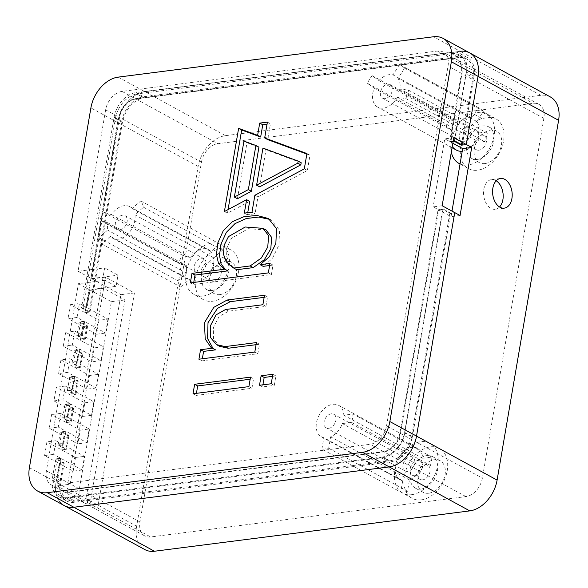 <?xml version="1.0" encoding="UTF-8"?>
<svg xmlns="http://www.w3.org/2000/svg" width="588" height="588" viewBox="0 0 588 588"><rect width="100%" height="100%" fill="white"/><g stroke="black" fill="none" stroke-linecap="round" stroke-linejoin="round"><path stroke-width="0.44" stroke-dasharray="2.94 2.21" d="M550.375 96.947A29.907 20.58 -61.4 0 0 540.813 95.307L225.469 135.666A29.907 20.58 -61.4 0 0 198.141 166.448L136.644 526.238A29.907 20.58 -61.4 0 0 144.868 549.596M29.4 467.688L56.066 482.248A29.907 20.58 -61.4 0 0 64.29 505.606A29.907 20.58 118.6 0 1 56.066 482.248L59.263 463.565L73.169 471.15L75.507 457.486L61.6 449.894L63.93 436.23L77.837 443.822L80.174 430.151L66.268 422.559L68.605 408.895L82.511 416.488L84.848 402.817L70.942 395.232L73.279 381.561L87.186 389.153L89.523 375.489L75.617 367.897L77.947 354.226L91.853 361.818L94.242 347.875L80.335 340.283L82.673 326.619L96.579 334.212L98.96 320.262L85.054 312.669L117.571 122.458A29.907 20.58 118.6 0 1 144.891 91.677L460.235 51.318L433.569 36.757M225.469 135.666L144.891 91.677A29.907 20.58 -61.4 0 0 117.571 122.458L85.054 312.669L70.384 304.665L79.409 303.511L86.458 307.355L81.497 307.994L114.101 117.218L121.723 121.378L89.111 312.154L85.054 312.669L90.015 312.037L122.436 122.377A23.924 16.464 118.6 0 1 143.839 97.821L136.791 93.977A23.924 16.464 118.6 0 0 115.388 118.533L82.967 308.185L87.031 307.671L107.979 319.108L98.96 320.262M452.841 143.244L450.29 141.855L461.955 73.632A17.941 12.348 -61.4 0 0 457.016 59.608A17.941 12.348 -61.4 0 0 451.283 58.624L135.938 98.99A17.941 12.348 -61.4 0 0 119.54 117.453L91.948 278.888L105.48 277.154L134.439 292.964L97.667 508.054L90.052 503.894L124.913 299.961L103.576 288.311L105.48 277.154M201.449 162.17A17.941 12.348 118.6 0 1 217.847 143.707L533.191 103.341A17.941 12.348 118.6 0 1 538.924 104.326A17.941 12.348 118.6 0 1 543.863 118.35L482.366 478.14A17.941 12.348 118.6 0 1 465.968 496.603L150.624 536.962A17.941 12.348 118.6 0 1 144.883 535.977A17.941 12.348 118.6 0 1 139.951 521.96L201.449 162.17L119.54 117.453M458.736 57.514L143.847 97.814L136.798 93.97L451.687 53.662A23.924 16.464 118.6 0 1 459.338 54.978A23.924 16.464 118.6 0 1 465.916 73.669L472.965 77.513A23.924 16.464 118.6 0 0 466.387 58.822A23.924 16.464 118.6 0 0 458.736 57.514L451.687 53.662M450.29 141.855L453.142 141.488M454.421 140.936L465.916 73.669M465.968 496.603L384.06 451.885L68.715 492.244L90.052 503.894A17.941 12.348 118.6 0 1 84.312 502.909A17.941 12.348 118.6 0 1 79.38 488.893L111.375 301.695L90.037 290.046L87.031 307.671M90.037 290.046L103.576 288.311M384.06 451.885A17.941 12.348 -61.4 0 0 400.457 433.422L438.663 209.909L451.04 216.663L451.996 211.107M496.199 180.773A14.95 9.709 82.7 0 0 491.465 179.627A14.95 9.709 82.7 0 0 483.549 192.423A14.95 9.709 82.7 0 0 490.98 208.402A14.95 9.709 82.7 0 0 495.265 209.291A14.95 9.709 82.7 0 0 499.557 206.983M461.499 144.626L472.965 77.513M491.333 117.255L481.829 118.475L472.304 113.271L481.807 112.058L491.333 117.255A28.408 19.551 -61.4 0 1 495.78 118.769L486.254 113.565A28.408 19.551 -61.4 0 0 481.807 112.058M481.829 118.475A28.408 19.551 -61.4 0 0 461.426 143.266A28.408 19.551 -61.4 0 0 468.548 168.638A28.408 19.551 -61.4 0 0 499.322 153.071A28.408 19.551 -61.4 0 0 495.78 118.769M202.639 261.05A28.408 19.551 -61.4 0 0 203.455 299.689A28.408 19.551 -61.4 0 0 212.54 301.247A28.408 19.551 -61.4 0 0 236.891 278.153A28.408 19.551 -61.4 0 0 230.68 249.812A28.408 19.551 -61.4 0 0 202.639 261.05M421.28 499.866A28.408 19.551 -61.4 0 0 445.63 476.772A28.408 19.551 -61.4 0 0 439.427 448.438A28.408 19.551 -61.4 0 0 408.653 464.005A28.408 19.551 -61.4 0 0 412.195 498.308A28.408 19.551 -61.4 0 0 421.28 499.866M411.762 494.67A28.408 19.551 -61.4 0 0 436.112 471.576A28.408 19.551 -61.4 0 0 429.901 443.234A28.408 19.551 -61.4 0 0 399.134 458.802A28.408 19.551 -61.4 0 0 402.677 493.111A28.408 19.551 -61.4 0 0 411.762 494.67M415.003 475.699A8.078 5.557 118.6 0 1 412.416 475.258A8.078 5.557 118.6 0 1 411.409 465.512A8.078 5.557 118.6 0 1 420.155 461.088A8.078 5.557 118.6 0 1 421.919 469.136A8.078 5.557 118.6 0 1 415.003 475.699M422.618 479.859A8.078 5.557 118.6 0 1 420.038 479.418A8.078 5.557 118.6 0 1 419.031 469.672A8.078 5.557 118.6 0 1 427.777 465.248A8.078 5.557 118.6 0 1 429.541 473.296A8.078 5.557 118.6 0 1 422.618 479.859M421.045 489.069A17.941 12.348 -61.4 0 0 436.428 474.479A17.941 12.348 -61.4 0 0 432.503 456.582A17.941 12.348 -61.4 0 0 413.07 466.416A17.941 12.348 -61.4 0 0 415.312 488.084A17.941 12.348 -61.4 0 0 421.045 489.069M428.667 493.229A17.941 12.348 118.6 0 1 422.926 492.244A17.941 12.348 118.6 0 1 420.692 470.576A17.941 12.348 118.6 0 1 440.125 460.742A17.941 12.348 118.6 0 1 444.043 478.639A17.941 12.348 118.6 0 1 428.667 493.229M411.659 436.193L404.61 432.342A23.924 16.464 118.6 0 1 382.751 456.964L389.8 460.816A23.924 16.464 118.6 0 0 411.659 436.193L449.769 213.238L442.72 209.387L438.663 209.909M67.863 497.264A23.924 16.464 118.6 0 1 60.66 495.897L67.708 499.741A23.924 16.464 118.6 0 0 74.904 501.108L67.855 497.264L74.904 501.116L389.8 460.816M67.855 497.264L382.751 456.964M111.375 301.695L124.913 299.961M134.439 292.964L120.9 294.698L86.995 493.053A17.941 12.348 -61.4 0 0 91.934 507.069A17.941 12.348 -61.4 0 0 97.667 508.054L150.624 536.962M91.948 278.888L120.9 294.698M96.579 334.212L105.597 333.051L107.979 319.108M70.384 304.665L68.002 318.608L77.028 317.454L84.077 321.305L81.739 334.969L76.778 335.601L79.108 321.937L86.73 326.097L84.393 339.761L80.335 340.283L82.673 326.619L87.634 325.98L80.585 322.136L84.643 321.614L105.597 333.051M103.26 346.722L100.879 360.664L79.924 349.228L75.867 349.742L82.915 353.594L77.947 354.226L63.283 346.222L65.665 332.279L80.335 340.283L85.297 339.651L78.248 335.799L82.305 335.278L103.26 346.722L94.242 347.875M84.643 321.614L82.305 335.278M80.585 322.136L78.248 335.799M79.924 349.228L77.587 362.892L98.541 374.336L96.204 387.999L75.257 376.563L72.919 390.226L93.867 401.663L91.537 415.334L70.582 403.89L68.245 417.561L89.2 428.997L86.862 442.661L65.907 431.225L63.57 444.888L84.525 456.332L82.188 469.996L61.24 458.559L58.043 477.243A17.941 12.348 -61.4 0 0 62.975 491.259A17.941 12.348 -61.4 0 0 68.715 492.244M90.015 312.037L82.967 308.185M75.507 457.486L84.525 456.332M82.188 469.996L73.169 471.15M65.907 431.225L61.85 431.746L68.899 435.59L63.93 436.23L67.995 435.708L65.658 449.372L61.6 449.894L66.562 449.261L59.513 445.41L63.57 444.888M84.848 402.817L93.867 401.663M91.537 415.334L82.511 416.488M75.257 376.563L71.192 377.077L78.241 380.928L73.279 381.561L77.337 381.039L74.999 394.71L70.942 395.232L75.903 394.592L68.855 390.748L72.919 390.226M100.879 360.664L91.853 361.818M89.523 375.489L98.541 374.336M96.204 387.999L87.186 389.153M60.946 359.885L58.609 373.556L67.635 372.402L69.972 358.731L60.946 359.885L75.617 367.897L77.947 354.226L82.011 353.711L79.674 367.375L75.617 367.897L80.578 367.257L73.529 363.413L77.587 362.892M80.174 430.151L89.2 428.997M86.862 442.661L77.837 443.822M70.582 403.89L66.517 404.412L73.566 408.263L68.605 408.895L72.669 408.373L70.332 422.044L66.268 422.559L71.229 421.927L64.188 418.075L68.245 417.561M60.66 495.897A23.924 16.464 118.6 0 1 54.074 477.206L61.123 481.058A23.924 16.464 118.6 0 0 67.708 499.741M87.634 325.98L85.297 339.651M61.24 458.559L57.176 459.081L64.224 462.925L59.263 463.565L63.32 463.043L55.706 458.883L60.667 458.243L53.618 454.399L55.956 440.735L63.004 444.579L58.036 445.212L65.658 449.372M82.915 353.594L80.578 367.257M73.566 408.263L71.229 421.927M78.241 380.928L75.903 394.592M68.899 435.59L66.562 449.261M75.867 349.742L73.529 363.413M66.517 404.412L64.188 418.075M71.192 377.077L68.855 390.748M57.176 459.081L54.074 477.206M64.224 462.925L61.123 481.058M61.85 431.746L59.513 445.41M386.551 425.83L448.049 66.04A17.941 12.348 -61.4 0 0 443.117 52.023A17.941 12.348 -61.4 0 0 437.376 51.038L122.032 91.397A17.941 12.348 -61.4 0 0 105.634 109.86L78.042 271.296L104.657 267.893L67.892 482.983L370.153 444.293A17.941 12.348 -61.4 0 0 386.551 425.83L399.884 433.106L438.089 209.593L443.051 208.96L450.673 213.121L454.73 212.599L449.769 213.238M404.61 432.342L442.72 209.387M460.066 215.509L451.04 216.663M212.305 290.443A17.941 12.348 -61.4 0 0 227.681 275.86A17.941 12.348 -61.4 0 0 223.763 257.963A17.941 12.348 -61.4 0 0 204.323 267.797A17.941 12.348 -61.4 0 0 206.564 289.458A17.941 12.348 -61.4 0 0 212.305 290.443M219.919 294.603A17.941 12.348 118.6 0 1 214.186 293.618A17.941 12.348 118.6 0 1 211.945 271.957A17.941 12.348 118.6 0 1 231.378 262.123A17.941 12.348 118.6 0 1 235.303 280.02A17.941 12.348 118.6 0 1 219.919 294.603M213.878 281.24A8.078 5.557 118.6 0 1 211.29 280.799A8.078 5.557 118.6 0 1 210.284 271.046A8.078 5.557 118.6 0 1 219.03 266.621A8.078 5.557 118.6 0 1 220.794 274.677A8.078 5.557 118.6 0 1 213.878 281.24M206.256 277.08A8.078 5.557 118.6 0 1 203.676 276.639A8.078 5.557 118.6 0 1 202.669 266.886A8.078 5.557 118.6 0 1 211.415 262.461A8.078 5.557 118.6 0 1 213.179 270.517A8.078 5.557 118.6 0 1 206.256 277.08M203.014 296.051A28.408 19.551 -61.4 0 0 227.365 272.957A28.408 19.551 -61.4 0 0 221.154 244.615A28.408 19.551 -61.4 0 0 190.387 260.183A28.408 19.551 -61.4 0 0 193.93 294.485A28.408 19.551 -61.4 0 0 203.014 296.051M477.397 159.399A17.941 12.348 -61.4 0 0 492.781 144.81A17.941 12.348 -61.4 0 0 488.856 126.912A17.941 12.348 -61.4 0 0 469.422 136.747A17.941 12.348 -61.4 0 0 471.664 158.415A17.941 12.348 -61.4 0 0 477.397 159.399M485.019 163.56A17.941 12.348 118.6 0 1 479.279 162.575A17.941 12.348 118.6 0 1 477.044 140.907A17.941 12.348 118.6 0 1 496.478 131.073A17.941 12.348 118.6 0 1 500.395 148.97A17.941 12.348 118.6 0 1 485.019 163.56M478.97 150.19A8.078 5.557 118.6 0 1 476.39 149.749A8.078 5.557 118.6 0 1 475.383 140.003A8.078 5.557 118.6 0 1 484.13 135.578A8.078 5.557 118.6 0 1 485.894 143.626A8.078 5.557 118.6 0 1 478.97 150.19M471.355 146.037A8.078 5.557 118.6 0 1 468.768 145.589A8.078 5.557 118.6 0 1 467.761 135.843A8.078 5.557 118.6 0 1 476.508 131.418A8.078 5.557 118.6 0 1 478.272 139.474A8.078 5.557 118.6 0 1 471.355 146.037M472.304 113.271A28.408 19.551 -61.4 0 0 451.312 152.211M460.051 163.942A28.408 19.551 -61.4 0 0 490.186 147.132A28.408 19.551 -61.4 0 0 486.254 113.565M105.634 109.86L118.974 117.144A17.941 12.348 118.6 0 1 135.365 98.674L450.709 58.315A17.941 12.348 118.6 0 1 456.45 59.3A17.941 12.348 118.6 0 1 461.382 73.316L448.049 66.04M121.723 121.378A23.924 16.464 118.6 0 1 143.582 96.755L135.96 92.595L452.209 52.119A23.924 16.464 118.6 0 1 459.86 53.434A23.924 16.464 118.6 0 1 466.438 72.126L454.686 140.907M114.101 117.218A23.924 16.464 118.6 0 1 135.96 92.595M452.209 52.119L459.831 56.279L143.582 96.755M118.225 77.116L144.891 91.677L460.235 51.318A29.907 20.58 -61.4 0 1 469.797 52.957M459.831 56.279A23.924 16.464 118.6 0 1 467.482 57.595A23.924 16.464 118.6 0 1 474.06 76.286L466.438 72.126M462.3 145.067L474.06 76.286M99.997 220.302L100.1 219.721A29.907 20.58 118.6 0 1 103.473 212.084L111.536 214.664A17.941 12.348 118.6 0 1 129.852 206.689A17.941 12.348 118.6 0 1 132.138 208.497L140.745 200.927A29.907 20.58 118.6 0 1 143.523 207.226L134.909 214.796A17.941 12.348 118.6 0 1 128.25 233.649A17.941 12.348 118.6 0 1 112.653 238.191A17.941 12.348 118.6 0 1 110.375 236.383L101.761 243.961A29.907 20.58 118.6 0 1 98.99 237.662L107.597 230.084A17.941 12.348 118.6 0 1 107.986 222.859L99.997 220.302L178.855 263.351L186.844 265.908A17.941 12.348 -61.4 0 0 186.455 273.141L177.848 280.711A29.907 20.58 -61.4 0 0 180.619 287.01L189.233 279.44A17.941 12.348 -61.4 0 0 191.519 281.248A17.941 12.348 -61.4 0 0 207.108 276.705A17.941 12.348 -61.4 0 0 213.767 257.853L222.382 250.275A29.907 20.58 -61.4 0 0 219.603 243.976L210.996 251.554A17.941 12.348 -61.4 0 0 208.711 249.746A17.941 12.348 -61.4 0 0 190.394 257.72L182.331 255.133A29.907 20.58 -61.4 0 0 178.958 262.777L178.855 263.351M321.901 449.07L323.848 437.7A17.941 12.348 118.6 0 1 321.401 436.81A17.941 12.348 118.6 0 1 319.166 415.15A17.941 12.348 118.6 0 1 338.6 405.316A17.941 12.348 118.6 0 1 343.818 415.201L353.013 414.025A29.907 20.58 118.6 0 1 351.587 422.39L342.385 423.573A17.941 12.348 118.6 0 1 330.61 436.833L328.67 448.203A29.907 20.58 118.6 0 1 321.901 449.07L400.766 492.127A29.907 20.58 -61.4 0 0 407.528 491.259L409.476 479.889A17.941 12.348 -61.4 0 0 421.251 466.622L430.445 465.446A29.907 20.58 -61.4 0 0 431.879 457.082L422.676 458.258A17.941 12.348 -61.4 0 0 417.458 448.365A17.941 12.348 -61.4 0 0 398.025 458.199A17.941 12.348 -61.4 0 0 400.259 479.867A17.941 12.348 -61.4 0 0 402.706 480.756L323.848 437.7M399.472 64.555L393.019 74.882A17.941 12.348 -61.4 0 0 378.973 80.593L372.138 75.676A29.907 20.58 -61.4 0 0 367.39 83.275L374.233 88.185A17.941 12.348 -61.4 0 0 377.753 107.141A17.941 12.348 -61.4 0 0 397.179 97.329L405.764 98.556A29.907 20.58 -61.4 0 0 408.579 90.192L399.994 88.964A17.941 12.348 -61.4 0 0 398.054 78.498L404.5 68.171A29.907 20.58 -61.4 0 0 400.678 65.143A29.907 20.58 -61.4 0 0 399.472 64.555L478.331 107.611L471.885 117.931A17.941 12.348 -61.4 0 0 457.839 123.649L450.996 118.732A29.907 20.58 -61.4 0 0 446.255 126.324L453.091 131.242A17.941 12.348 -61.4 0 0 456.611 150.197M86.73 326.097L82.673 326.619L68.002 318.608M58.609 373.556L73.279 381.561L70.942 395.232L56.272 387.22L53.942 400.891L68.605 408.895L66.268 422.559L51.604 414.555L49.267 428.218L63.93 436.23L61.6 449.894L46.93 441.889L44.592 455.553L59.263 463.565L56.066 482.248L136.644 526.238M331.242 413.812A7.776 5.351 -61.4 0 0 324.576 420.133A7.776 5.351 -61.4 0 0 326.274 427.888A7.776 5.351 -61.4 0 0 328.758 428.314A7.776 5.351 -61.4 0 0 335.425 421.993A7.776 5.351 -61.4 0 0 333.727 414.239A7.776 5.351 -61.4 0 0 331.242 413.812M422.676 458.258L343.818 415.201M399.884 433.106A17.941 12.348 118.6 0 1 383.486 451.577L68.142 491.935L57.073 485.886L70.156 484.218L67.892 482.983M70.156 484.218L105.009 280.285L116.086 286.327L117.997 275.169L104.657 267.893M443.051 208.96L404.75 433.033L412.372 437.193A23.924 16.464 118.6 0 1 390.513 461.815L382.891 457.655L66.642 498.132A23.924 16.464 118.6 0 1 58.991 496.816A23.924 16.464 118.6 0 1 52.413 478.125L55.706 458.883M404.75 433.033A23.924 16.464 118.6 0 1 382.891 457.655M105.009 280.285L78.395 283.688L46.401 470.885A17.941 12.348 118.6 0 0 51.332 484.902A17.941 12.348 118.6 0 0 57.073 485.886M78.395 283.688L89.472 289.737L116.086 286.327M407.624 471.37A7.776 5.351 118.6 0 1 405.132 470.944A7.776 5.351 118.6 0 1 404.162 461.551A7.776 5.351 118.6 0 1 412.585 457.295A7.776 5.351 118.6 0 1 414.283 465.049A7.776 5.351 118.6 0 1 407.624 471.37M431.879 457.082L353.013 414.025M351.587 422.39L430.445 465.446M421.251 466.622L342.385 423.573M78.042 271.296L91.375 278.58L117.997 275.169M66.642 498.132L74.264 502.292L390.513 461.815M77.337 381.039L69.722 376.886L74.683 376.246L67.635 372.402M69.972 358.731L77.021 362.583L72.052 363.215L79.674 367.375M82.011 353.711L74.389 349.551L79.351 348.912L72.309 345.068L74.691 331.125L81.739 334.969M63.283 346.222L72.309 345.068M67.995 435.708L60.373 431.548L65.334 430.916L58.293 427.064L60.623 413.401L67.671 417.245L62.71 417.884L70.332 422.044M49.267 428.218L58.293 427.064M60.623 413.401L51.604 414.555M72.669 408.373L65.047 404.213L70.009 403.581L62.96 399.73L65.297 386.066L72.346 389.918L67.385 390.55L74.999 394.71M53.942 400.891L62.96 399.73M65.297 386.066L56.272 387.22M44.592 455.553L53.618 454.399M55.956 440.735L46.93 441.889M58.036 445.212L60.373 431.548M62.71 417.884L65.047 404.213M67.385 390.55L69.722 376.886M72.052 363.215L74.389 349.551M76.778 335.601L84.393 339.761M63.32 463.043L60.035 482.285L52.413 478.125M65.665 332.279L74.691 331.125M77.028 317.454L79.409 303.511M70.009 403.581L67.671 417.245M65.334 430.916L63.004 444.579M79.351 348.912L77.021 362.583M74.683 376.246L72.346 389.918M68.142 491.935A17.941 12.348 118.6 0 1 62.409 490.951A17.941 12.348 118.6 0 1 57.47 476.934L46.401 470.885M74.264 502.292A23.924 16.464 118.6 0 1 66.613 500.976A23.924 16.464 118.6 0 1 60.035 482.285M81.497 307.994L89.111 312.154M84.077 321.305L79.108 321.937M89.472 289.737L86.458 307.355M60.667 458.243L57.47 476.934M412.372 437.193L450.673 213.121M442.161 205.734L433.135 206.888L438.089 209.593M453.789 137.68L444.771 138.834L433.135 206.888M453.208 141.098L449.724 141.539L444.771 138.834M272.487 376.371L275.89 375.938L274.273 385.419L262.557 386.919L262.917 384.824M259.506 385.258L262.557 386.919M272.847 374.277L275.89 375.938M271.222 383.758L274.273 385.419M306.84 154.056L309.979 155.21L307.362 170.505L257.934 196.929L255.045 213.797L247.379 214.774L247.739 212.68M267.026 124.222L270.436 123.789L267.724 139.621M249.672 201.339L227.446 213.224L228.063 209.6M258.933 147.154L246.997 142.752L237.427 198.722M301.188 162.744L265.996 149.756L259.653 186.844M254.883 195.267L257.934 196.929M252.002 212.128L255.045 213.797M244.329 213.113L247.379 214.774M224.395 211.555L227.446 213.224M267.386 122.12L270.436 123.789M306.929 153.549L309.979 155.21M304.312 168.844L307.362 170.505M243.946 141.083L246.997 142.752M262.946 148.095L265.996 149.756M250.165 379.231L253.568 378.797L251.951 388.278L196.069 395.43L196.429 393.328M193.018 393.769L196.069 395.43M250.517 377.129L253.568 378.797M248.9 386.617L251.951 388.278M269.598 265.511L273.008 265.078L271.384 274.559L193.393 284.541L193.753 282.446M227.879 270.855L225.454 269.532M269.899 219.412L271.487 220.191L279.579 230.342L278.91 245.034L272.428 258.433L263.145 266.342M266.107 230.011L248.254 228.681L231.518 238.272L227.225 246.813L226.505 255.861L229.445 263.63L236.031 269.326M269.958 263.417L273.008 265.078M268.341 272.898L271.384 274.559M190.343 282.879L193.393 284.541M215.546 349.86L213.069 348.508M256.067 344.678L259.477 344.237L257.853 353.726L201.978 360.878L202.338 358.776M264.159 297.344L267.569 296.903L265.945 306.385L228.6 311.17L219.096 316.528L213.356 327.7L213.532 339.158L219.537 346.288M264.519 295.242L267.569 296.903M262.895 304.724L265.945 306.385M225.549 309.501L228.6 311.17M256.427 342.576L259.477 344.237M254.81 352.058L257.853 353.726M198.928 359.209L201.978 360.878M409.476 479.889L330.61 436.833M328.67 448.203L407.528 491.259M402.706 480.756L400.766 492.127M462.234 151.197A17.941 12.348 -61.4 0 0 476.037 140.378L484.622 141.612A29.907 20.58 -61.4 0 0 487.437 133.248L478.852 132.021A17.941 12.348 -61.4 0 0 476.912 121.547L483.365 111.228A29.907 20.58 -61.4 0 0 479.543 108.199A29.907 20.58 -61.4 0 0 478.331 107.611M463.969 141.701A7.776 5.351 118.6 0 1 461.484 141.274A7.776 5.351 118.6 0 1 460.514 131.881A7.776 5.351 118.6 0 1 468.937 127.625A7.776 5.351 118.6 0 1 470.635 135.38A7.776 5.351 118.6 0 1 463.969 141.701M453.091 131.242L374.233 88.185M367.39 83.275L446.255 126.324M476.037 140.378L397.179 97.329M405.764 98.556L484.622 141.612M408.579 90.192L487.437 133.248M478.852 132.021L399.994 88.964M476.912 121.547L398.054 78.498M372.138 75.676L450.996 118.732M385.111 98.644A7.776 5.351 118.6 0 1 382.626 98.218A7.776 5.351 118.6 0 1 380.928 90.464A7.776 5.351 118.6 0 1 387.588 84.143A7.776 5.351 118.6 0 1 390.079 84.569A7.776 5.351 118.6 0 1 391.777 92.323A7.776 5.351 118.6 0 1 385.111 98.644M404.5 68.171L483.365 111.228M471.885 117.931L393.019 74.882M457.839 123.649L378.973 80.593M198.876 272.744A7.776 5.351 118.6 0 1 196.385 272.317A7.776 5.351 118.6 0 1 195.422 262.932A7.776 5.351 118.6 0 1 203.838 258.669A7.776 5.351 118.6 0 1 205.535 266.43A7.776 5.351 118.6 0 1 198.876 272.744M143.523 207.226L222.382 250.275M213.767 257.853L134.909 214.796M140.745 200.927L219.603 243.976M210.996 251.554L132.138 208.497M190.394 257.72L111.536 214.664M103.473 212.084L182.331 255.133M178.958 262.777L100.1 219.721M186.844 265.908L107.986 222.859M186.455 273.141L107.597 230.084M122.495 215.193A7.776 5.351 -61.4 0 0 115.829 221.514A7.776 5.351 -61.4 0 0 117.526 229.269A7.776 5.351 -61.4 0 0 120.011 229.695A7.776 5.351 -61.4 0 0 126.677 223.374A7.776 5.351 -61.4 0 0 124.979 215.62A7.776 5.351 -61.4 0 0 122.495 215.193M98.99 237.662L177.848 280.711M101.761 243.961L180.619 287.01M110.375 236.383L189.233 279.44M449.724 141.539L461.382 73.316M118.974 117.144L91.375 278.58M540.813 95.307L460.235 51.318M122.436 122.377L115.388 118.533M135.938 98.99L217.847 143.707M198.141 166.448L90.897 107.898M451.283 58.624L533.191 103.341M543.863 118.35L461.955 73.632M400.457 433.422L482.366 478.14M139.951 521.96L86.995 493.053M79.38 488.893L58.043 477.243M122.032 91.397L135.365 98.674M437.376 51.038L450.709 58.315M383.486 451.577L370.153 444.293M538.924 104.326L457.016 59.608M459.338 54.978L466.387 58.822M500.491 178.473L491.465 179.627M504.291 208.13L495.265 209.291M439.427 448.438L429.901 443.234M412.195 498.308L402.677 493.111M427.777 465.248L420.155 461.088M420.038 479.418L412.416 475.258M440.125 460.742L432.503 456.582M422.926 492.244L415.312 488.084M91.934 507.069L144.883 535.977M62.975 491.259L84.312 502.909M231.378 262.123L223.763 257.963M214.186 293.618L206.564 289.458M219.03 266.621L211.415 262.461M211.29 280.799L203.676 276.639M230.68 249.812L221.154 244.615M203.455 299.689L193.93 294.485M496.478 131.073L488.856 126.912M479.279 162.575L471.664 158.415M484.13 135.578L476.508 131.418M476.39 149.749L468.768 145.589M468.548 168.638L460.044 163.993M459.86 53.434L467.482 57.595M456.45 59.3L443.117 52.023M417.458 448.365L338.6 405.316M400.259 479.867L321.401 436.81M412.585 457.295L333.727 414.239M405.132 470.944L326.274 427.888M62.409 490.951L51.332 484.902M58.991 496.816L66.613 500.976M226.615 270.245L223.565 268.584M271.487 220.191L268.437 218.523M214.319 349.412L211.276 347.743M452.076 147.72L377.753 107.141M468.937 127.625L390.079 84.569M461.484 141.274L382.626 98.218M479.543 108.199L400.678 65.143M129.852 206.689L208.711 249.746M117.526 229.269L196.385 272.317M124.979 215.62L203.838 258.669M112.653 238.191L191.519 281.248"/><path stroke-width="0.88" d="M558.6 120.312A29.907 20.58 -61.4 0 0 550.375 96.947L469.797 52.957A29.907 20.58 118.6 0 1 478.022 76.322L466.365 144.545L471.701 147.456L460.066 215.509L454.73 212.599L416.525 436.112A29.907 20.58 118.6 0 1 389.205 466.894L73.86 507.253A29.907 20.58 118.6 0 1 64.29 505.606A29.907 20.58 -61.4 0 0 73.86 507.253L154.431 551.243L469.775 510.884A29.907 20.58 -61.4 0 0 497.103 480.102L558.6 120.312L478.022 76.322A29.907 20.58 -61.4 0 0 469.797 52.957L443.131 38.404A29.907 20.58 118.6 0 1 451.356 61.762L389.859 421.552A29.907 20.58 118.6 0 1 362.531 452.334L47.187 492.693A29.907 20.58 118.6 0 1 37.625 491.053A29.907 20.58 118.6 0 1 29.4 467.688L90.897 107.898A29.907 20.58 118.6 0 1 118.225 77.116L433.569 36.757A29.907 20.58 118.6 0 1 443.131 38.404M460.235 51.318A29.907 20.58 118.6 0 1 469.797 52.957M453.142 141.488L454.421 140.936M451.996 211.107L462.675 148.61L452.841 143.244M499.557 206.983A14.95 9.709 82.7 0 0 502.997 193.224A14.95 9.709 82.7 0 0 496.199 180.773M454.355 141.333L461.404 145.185L461.499 144.626M461.404 145.185L466.365 144.545L462.3 145.067L454.686 140.907L453.208 141.098M500.006 207.248A14.95 9.709 -97.3 0 1 492.575 191.269A14.95 9.709 -97.3 0 1 500.491 178.473A14.95 9.709 -97.3 0 1 512.023 192.07A14.95 9.709 -97.3 0 1 504.291 208.13A14.95 9.709 -97.3 0 1 500.006 207.248M37.625 491.053L144.868 549.596A29.907 20.58 -61.4 0 0 154.431 551.243M471.701 147.456L462.675 148.61M451.312 152.211A28.408 19.551 -61.4 0 0 459.022 163.442A28.408 19.551 -61.4 0 0 460.051 163.942M451.356 61.762L478.022 76.322L466.365 144.545L453.789 137.68L442.161 205.734L454.73 212.599L416.525 436.112L389.859 421.552M200.552 349.728L212.503 348.199L211.276 347.743L205.219 339.026L204.433 322.753L213.804 307.326L227.166 300.02L264.519 295.242L262.895 304.724L225.549 309.501L216.046 314.867L210.313 326.031L210.482 337.49L216.487 344.627L225.072 346.589L256.427 342.576L254.81 352.058L198.928 359.209L200.552 349.728L203.595 351.389L215.546 349.86L212.503 348.199M224.829 269.186L223.565 268.584L218.523 263.453L216.45 254.589L217.905 242.741L223.219 230.834L232.253 221.749L244.13 216.612L257.066 215.48L268.437 218.523L276.529 228.673L275.86 243.366L269.377 256.765L260.102 264.673L269.958 263.417L268.341 272.898L190.343 282.879L191.967 273.398L224.829 269.186L227.879 270.855L195.018 275.059L193.753 282.446M248.9 386.617L193.018 393.769L194.643 384.28L250.517 377.129L248.9 386.617M304.312 168.844L254.883 195.267L252.002 212.128L244.329 213.113L246.629 199.677L224.395 211.555L238.625 128.346L257.625 135.358L259.712 123.105L267.386 122.12L264.681 137.959L306.929 153.549L304.312 168.844M271.222 383.758L259.506 385.258L261.131 375.776L272.847 374.277L271.222 383.758M362.531 452.334L389.205 466.894A29.907 20.58 -61.4 0 0 416.525 436.112L497.103 480.102M469.775 510.884L389.205 466.894L73.86 507.253L47.187 492.693M233.73 268.047L250.172 265.945L261.307 258.022L267.753 247.063L268.62 235.766L263.056 228.35L245.211 227.012L228.475 236.611L224.175 245.152L223.455 254.192L226.402 261.969L232.98 267.658L236.773 269.716L253.215 267.613L264.35 259.683L270.803 248.724L271.663 237.427L266.107 230.011L263.056 228.35M262.946 148.095L256.603 185.183L297.785 163.17L298.138 161.083L262.946 148.095M243.946 141.083L234.377 197.061L248.349 189.593L255.89 145.493L243.946 141.083M262.917 384.824L264.174 377.437L272.487 376.371M261.131 375.776L264.174 377.437M264.681 137.959L267.724 139.621L306.84 154.056M228.063 209.6L241.668 130.007L260.668 137.019L262.762 124.766L267.026 124.222M247.739 212.68L249.672 201.339L246.629 199.677M234.377 197.061L237.427 198.722L251.399 191.254L258.933 147.154L255.89 145.493M256.603 185.183L259.653 186.844L300.828 164.838L301.188 162.744L298.138 161.083M238.625 128.346L241.668 130.007M257.625 135.358L260.668 137.019M259.712 123.105L262.762 124.766M248.349 189.593L251.399 191.254M297.785 163.17L300.828 164.838M196.429 393.328L197.693 385.949L250.165 379.231M194.643 384.28L197.693 385.949M260.102 264.673L263.145 266.342L269.598 265.511M225.454 269.532L221.073 264.071L219.478 255.141L221.154 243.675L226.373 232.341L235.002 223.624L246.254 218.508L258.647 217.068L269.899 219.412M232.98 267.658L236.773 269.716M191.967 273.398L195.018 275.059M250.172 265.945L253.215 267.613M213.069 348.508L207.564 338.526L208.02 322.672L217.494 308.377L230.217 301.688L264.159 297.344M202.338 358.776L203.595 351.389M216.487 344.627L219.537 346.288L228.115 348.25L256.067 344.678M225.072 346.589L228.115 348.25M452.076 147.72L456.611 150.197A17.941 12.348 -61.4 0 0 462.234 151.197M227.166 300.02L230.217 301.688M460.044 163.993L459.022 163.442"/></g></svg>
